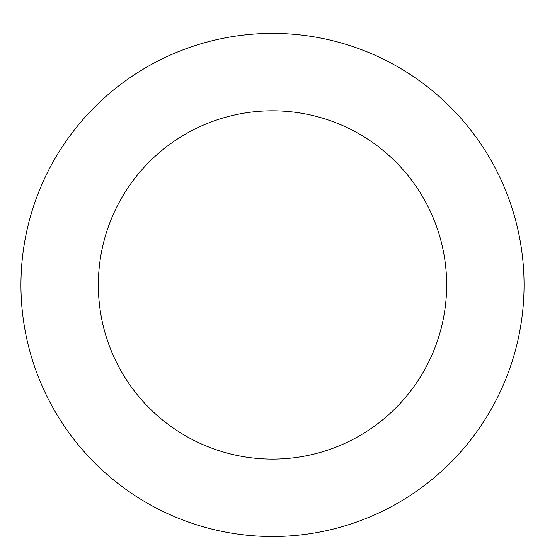 <?xml version="1.0" encoding="UTF-8"?>
<svg xmlns="http://www.w3.org/2000/svg" width="545" height="545" viewBox="0 0 545 545"><rect width="100%" height="100%" fill="white"/><g stroke="black" fill="none" stroke-linecap="round" stroke-linejoin="round"><path stroke-width="0.82" d="M272.5 33.402A251.558 251.558 0 0 1 490.357 410.732A251.558 251.558 0 0 1 54.643 410.732A251.558 251.558 0 0 1 272.5 33.402M272.5 110.798A174.155 174.155 0 0 1 423.322 372.031A174.155 174.155 0 0 1 121.678 372.031A174.155 174.155 0 0 1 272.5 110.798"/></g></svg>
